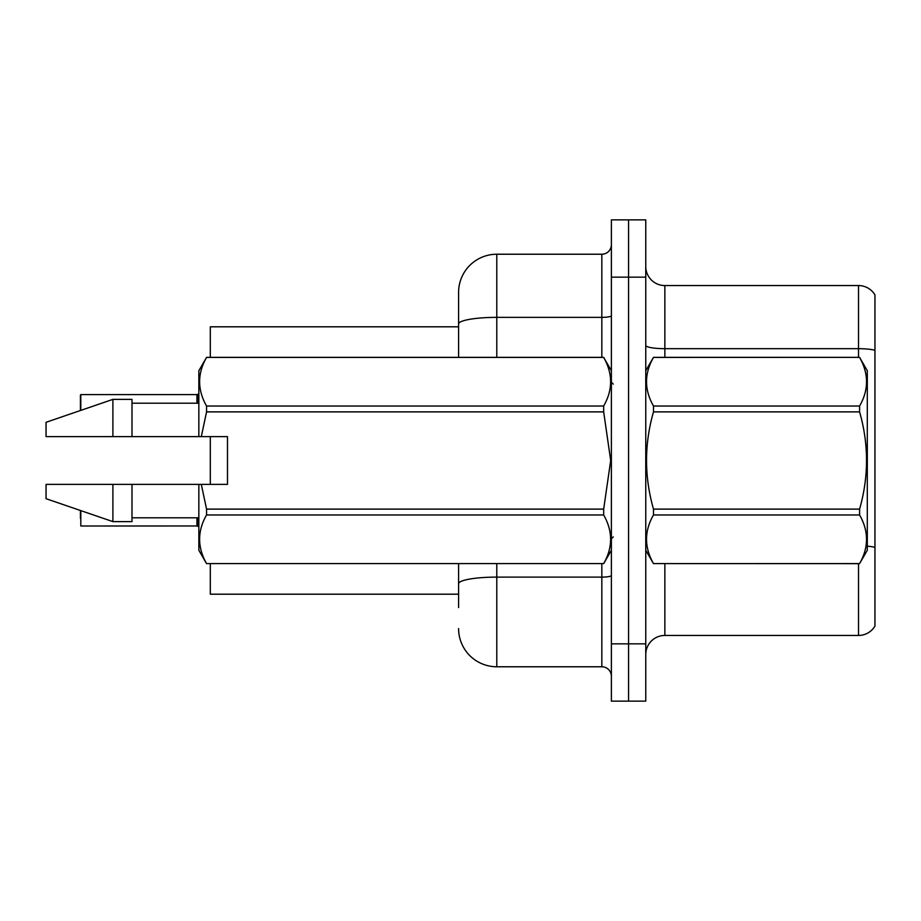 <?xml version="1.0" encoding="UTF-8"?>
<svg xmlns="http://www.w3.org/2000/svg" width="921" height="921" viewBox="0 0 921 921"><rect width="100%" height="100%" fill="white"/><g stroke="black" fill="none" stroke-linecap="round" stroke-linejoin="round"><path stroke-width="1.38" d="M458.589 323.996L458.589 292.429A38.198 38.198 0 0 1 496.787 254.231L496.787 317.365A38.198 6.631 180 0 0 458.589 323.996L458.589 357.36L458.589 313.439L458.589 326.805L210.299 326.805L210.299 357.36M210.299 484.377L210.299 436.623M458.589 594.195L210.299 594.195L210.299 563.64M645.759 654.543A19.099 19.099 0 0 1 664.858 635.444L858.522 635.444L858.522 563.64M628.571 643.848L628.571 701.146L645.759 701.146L645.759 643.848L628.571 643.848L628.571 701.146L611.383 701.146L611.383 643.848L628.571 643.848L628.571 277.152L628.571 643.848M611.383 643.848L611.383 219.854L628.571 219.854L628.571 277.152L628.571 219.854L645.759 219.854L645.759 643.848M874.95 294.904A19.099 19.099 0 0 0 858.522 285.556A19.099 19.099 0 0 1 874.95 294.904L874.95 626.096A19.099 19.099 0 0 1 858.522 635.444M874.95 350.302L874.95 351.338L874.95 350.302A19.099 3.316 180 0 0 858.522 348.679L858.522 285.556L664.858 285.556A19.099 19.099 0 0 1 645.759 266.457A19.099 19.099 0 0 0 664.858 285.556L664.858 357.36M458.589 607.561L458.589 563.64L458.589 607.561M496.787 563.64L496.787 666.769L601.827 666.769L601.827 563.64M496.787 254.231L601.827 254.231A9.544 9.544 0 0 0 611.383 244.675M458.589 292.429L458.589 313.439M611.383 676.325A9.544 9.544 0 0 0 601.827 666.769M496.787 666.769A38.198 38.198 0 0 1 458.589 628.571M80.426 402.247L80.806 394.614L196.933 394.614L196.933 403.202L196.944 394.625A0.956 0.956 0 0 0 197.094 394.614L198.844 393.82M645.759 370.737L653.484 357.36L859.592 357.36L867.306 370.737L867.306 550.263L859.592 563.583C868.837 547.442 868.837 531.233 859.592 514.966L653.484 514.966C644.228 531.106 644.228 547.304 653.484 563.583L859.592 563.64M859.592 357.36L653.484 357.417C644.228 373.558 644.228 389.767 653.484 406.034L653.484 411.883C644.228 444.21 644.228 476.618 653.484 509.117L653.484 514.966M653.484 406.034L859.592 406.034C868.837 389.894 868.837 373.696 859.592 357.417M859.592 406.034L859.592 411.883L653.484 411.883M653.484 509.117L859.592 509.117C868.837 476.618 868.837 444.21 859.592 411.883M859.592 509.117L859.592 514.966M645.759 550.263L653.484 563.64M653.484 563.583L859.592 563.583M227.487 458.036L227.487 436.623L198.844 436.623L198.844 370.737L206.557 357.417C197.313 373.558 197.313 389.767 206.557 406.034L603.669 406.034C612.914 389.894 612.914 373.696 603.669 357.417L206.557 357.417M225.967 436.623L227.487 436.623L227.487 484.377L201.308 484.377L206.557 509.117L603.669 509.117L610.692 460.5L603.669 411.883L206.557 411.883L201.308 436.623M603.669 509.117L603.669 514.966L206.557 514.966C197.313 531.106 197.313 547.304 206.557 563.583L603.669 563.583C612.914 547.442 612.914 531.233 603.669 514.966M201.308 484.377L198.844 484.377L198.844 550.263L206.557 563.64M206.557 509.117L206.557 514.966M198.844 484.377L131.991 484.377L131.991 521.62L112.892 521.62L112.892 484.377L46.05 484.377L46.05 498.698L112.892 521.62M131.991 484.377L112.892 484.377M46.05 484.377L71.308 484.377M611.383 370.737L603.669 357.417M603.669 406.034L603.669 411.883M206.557 563.583L603.669 563.583M206.557 406.034L206.557 411.883M112.892 399.38L112.892 436.623L46.05 436.623L46.05 422.302L112.892 399.38L131.991 399.38L131.991 436.623L198.844 436.623M112.892 436.623L131.991 436.623M80.806 510.614L80.806 525.995L196.944 525.983A0.956 0.956 180 0 1 197.094 525.995L198.844 526.8M196.933 525.995L196.933 517.798L196.944 525.983A0.956 0.956 -0 0 1 197.094 525.995M80.426 518.362L80.426 510.487M80.426 410.513L80.426 395.005M80.806 410.386L80.806 394.614L196.933 394.614M664.858 563.64L664.858 635.444M858.522 357.36L858.522 348.679L664.858 348.679A19.099 3.316 0 0 1 645.759 345.363M874.95 547.408A19.099 3.316 180 0 0 867.306 546.153M645.759 277.152L611.383 277.152M611.383 575.452A9.544 1.658 0 0 1 601.827 577.11L496.787 577.11A38.198 6.631 180 0 0 458.589 583.741M496.787 357.36L496.787 317.365L601.827 317.365L601.827 254.231M601.827 357.36L601.827 317.365A9.544 1.658 0 0 0 611.383 315.707M197.681 517.798L197.693 526.225M197.693 394.395L197.681 403.202M613.294 384.103L611.383 382.192M611.383 550.263L603.669 563.64M131.991 517.798L198.844 517.798M206.557 357.36L603.669 357.36M131.991 403.202L198.844 403.202M613.294 536.897L611.383 538.808"/></g></svg>
